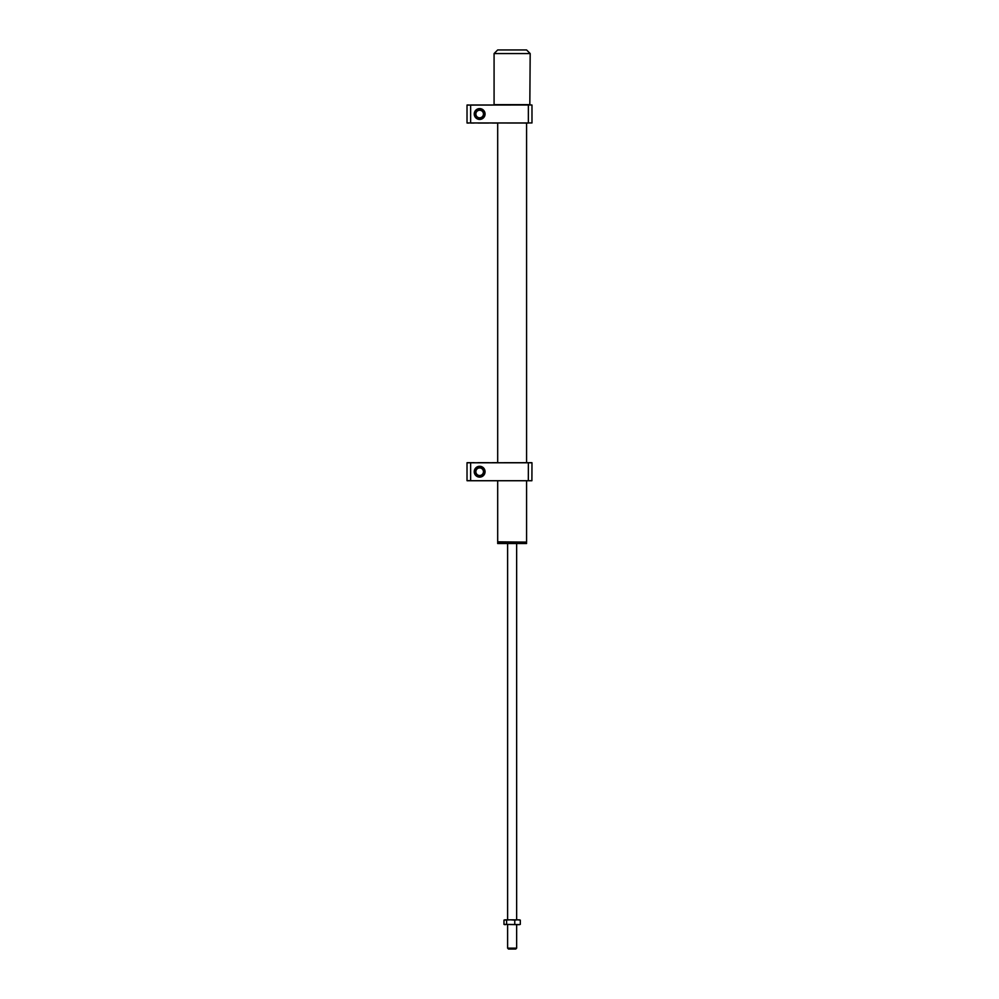 <?xml version="1.0" encoding="UTF-8"?>
<svg xmlns="http://www.w3.org/2000/svg" width="999" height="999" viewBox="0 0 999 999"><rect width="100%" height="100%" fill="white"/><g stroke="black" fill="none" stroke-linecap="round" stroke-linejoin="round"><path stroke-width="1.5" d="M526.298 542.095L497.689 541.82L526.298 542.095M497.689 123.039L497.689 462.687M497.427 480.731L531.893 480.731L470.666 480.731L497.689 480.731L497.689 541.82M526.573 123.039L526.573 462.687M526.573 480.731L526.573 541.82M526.573 542.457L497.689 542.457L497.689 543.531L526.573 543.531L526.211 542.095M526.573 543.531L497.689 543.531M516.645 948.151L515.746 949.05L508.528 949.05L507.617 948.151L516.645 948.151L516.645 924.687M518.981 924.687L503.971 924.387L503.971 920.116L505.282 919.817L504.52 919.917M519.742 924.587L503.971 924.387M505.282 924.687L504.52 924.587M503.971 920.116L510.689 919.817L505.282 919.817M506.605 924.387L506.605 920.116M514.772 924.387L514.772 920.116L517.532 919.817L510.689 919.817L514.772 920.116M520.304 924.387L520.304 920.116L518.981 919.817M519.742 919.917L517.532 919.817L520.304 920.116M531.893 104.995L470.629 105.082L531.893 104.995L494.08 104.633L494.08 53.559L497.689 49.95L526.573 49.95L530.182 53.559L494.08 53.559M529.82 104.995L530.182 53.559M494.08 104.633L530.182 104.633M479.645 466.296A5.42 5.42 0 0 1 485.064 471.703A5.42 5.42 0 0 1 479.645 477.122A5.42 5.42 0 0 1 474.238 471.703A5.42 5.42 0 0 1 479.645 466.296M479.645 476.585A4.87 4.87 0 0 0 484.515 471.703A4.87 4.87 0 0 0 479.645 466.833A4.87 4.87 0 0 0 474.775 471.703A4.87 4.87 0 0 0 479.645 476.585M474.138 462.687L467.02 462.774L467.02 480.644L468.818 480.644M528.334 480.731L528.371 462.774L526.835 462.687M468.856 480.731L531.893 480.731L531.98 462.774L470.629 462.774L531.893 462.687M468.856 462.687L467.107 462.687L468.818 462.774M488.761 462.687L477.934 462.687M497.427 462.687L492.32 462.687M467.107 462.687L470.666 462.687M467.02 462.774L470.629 462.774L470.629 480.644L467.02 480.644M470.666 480.731L467.107 480.731M479.745 476.223A4.508 4.508 0 0 0 484.153 471.603A4.508 4.508 0 0 0 479.545 467.195A4.508 4.508 0 0 0 475.137 471.803A4.508 4.508 0 0 0 479.745 476.223M479.732 475.499A3.784 3.784 0 0 0 483.441 471.628A3.784 3.784 0 0 0 479.57 467.919A3.784 3.784 0 0 0 475.861 471.79A3.784 3.784 0 0 0 479.732 475.499M480.994 118.319A4.508 4.508 0 0 0 483.953 112.675A4.508 4.508 0 0 0 478.309 109.715A4.508 4.508 0 0 0 475.337 115.36A4.508 4.508 0 0 0 480.994 118.319M480.781 117.632A3.784 3.784 0 0 0 483.266 112.887A3.784 3.784 0 0 0 478.521 110.402A3.784 3.784 0 0 0 476.036 115.147A3.784 3.784 0 0 0 480.781 117.632M479.645 108.604A5.42 5.42 0 0 1 485.064 114.011A5.42 5.42 0 0 1 479.645 119.43A5.42 5.42 0 0 1 474.238 114.011A5.42 5.42 0 0 1 479.645 108.604M479.645 118.893A4.87 4.87 0 0 0 484.515 114.011A4.87 4.87 0 0 0 479.645 109.141A4.87 4.87 0 0 0 474.775 114.011A4.87 4.87 0 0 0 479.645 118.893M470.666 104.995L494.443 104.995M468.818 122.952L467.02 122.952L467.02 105.082L468.856 104.995L467.107 104.995M501.573 104.995L498.126 104.995M526.835 123.039L528.371 122.952L528.371 105.082M528.334 123.039L470.629 122.952L531.98 122.952L531.98 105.082M492.32 123.039L497.427 123.039M470.666 123.039L474.138 123.039M477.934 123.039L488.761 123.039M467.107 123.039L468.856 123.039M467.02 105.082L470.629 105.082L470.629 122.952L467.02 122.952M507.617 948.151L507.617 924.687M507.617 919.817L507.617 543.893M516.645 919.817L516.645 543.893"/></g></svg>

